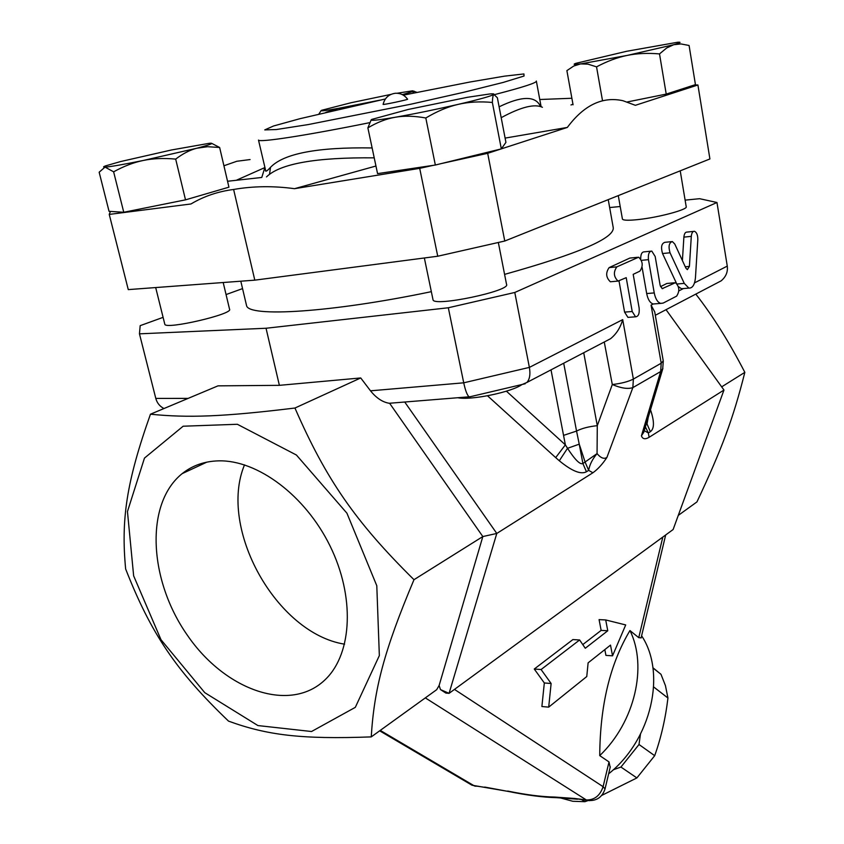 <?xml version="1.0" encoding="UTF-8"?>
<svg xmlns="http://www.w3.org/2000/svg" width="844" height="844" viewBox="0 0 844 844"><rect width="100%" height="100%" fill="white"/><g stroke="black" fill="none" stroke-linecap="round" stroke-linejoin="round"><path stroke-width="1.27" d="M407.525 99.159C409.741 99.37 381.91 105.289 383.123 104.35C384.737 97.893 388.81 94.201 395.308 93.273C400.404 93.051 404.476 95.013 407.525 99.159M218.617 460.856C257.42 459.822 305.391 495.523 330.067 545.994C354.913 596.402 352.286 652.655 326.153 678.713C291.275 714.056 225.359 690.793 187.4 635.279C148.776 580.334 144.63 503.805 182.135 473.653C192.348 465.498 204.512 461.225 218.617 460.856M244.507 464.865C217.952 528.523 276.494 633.39 344.595 644.183M640.448 734.259L639.003 744.503L620.941 767.048L613.261 769.802M559.962 797.802L572.802 801.283L584.913 801.684L587.962 800.618M601.761 795.396L636.882 777.925L654.691 755.686C661.105 737.667 665.515 718.444 667.942 698.02L665.441 685.623L660.979 674.293L652.918 667.752M652.939 667.942L660.979 674.293M581.832 799.743L584.913 801.684M620.941 767.048L636.882 777.925M639.003 744.503L654.691 755.686M653.678 686.974L667.942 698.02M680.222 170.836L686.204 206.674C688.303 209.417 659.143 217.33 638.591 219.524C628.643 220.59 623.262 220.453 622.429 219.092L622.397 218.912M457.775 397.735C470.92 400.531 511.58 392.165 522.077 384.495M498.34 242.481L506.537 284.354C511.242 290.863 433.552 307.163 433.025 299.789L432.961 299.504M416.904 92.355L412.589 90.814L397.06 93.251M402.314 94.623L414.119 91.173L412.737 93.22M390.909 94.401L350.819 102.789L321.722 110.269C319.264 111.429 324.771 110.807 338.244 108.391L379.779 100.172M346.399 107.578L338.244 108.391L325.816 112.357M318.916 114.014L321.058 110.669M659.512 53.91L666.222 94.095L695.445 84.632L689.084 45.481L680.971 43.941L673.691 44.721L666.718 47.95L659.512 53.91C647.622 52.898 636.819 53.404 627.081 55.44L673.691 44.721C680.602 42.759 681.857 41.947 677.479 42.284L626.586 51.294L575.83 63.342C572.485 64.566 574.078 64.756 580.598 63.912L627.081 55.44C617.333 57.424 607.152 61.222 596.539 66.855L588.004 64.155L580.598 63.912L573.73 66.032L566.883 70.622L573.065 104.793M694.443 84.959L697.914 84.98L635.374 105.31L622.956 100.721C602.479 96.216 583.932 105.12 567.337 127.423L501.325 148.871L505.925 142.383L497.369 97.735L493.824 94.401C493.044 95.045 492.548 97.725 492.358 102.451C479.877 101.312 468.494 101.955 458.186 104.371C447.89 106.724 437.097 111.26 425.809 117.991C414.383 115.902 404.202 115.66 395.266 117.253C414.889 113.792 435.873 109.498 458.186 104.371C479.571 99.349 491.451 96.026 493.824 94.401C494.436 93.832 493.086 93.684 489.773 93.969L467.618 97.271L408.327 109.435L371.719 119.426C369.123 121.082 376.973 120.354 395.266 117.253C386.299 118.782 377.173 122.327 367.878 127.877L371.212 119.785M602.532 100.805L596.539 66.855M666.222 94.095L627.356 101.945M501.325 148.871L492.358 102.451M501.304 148.892L435.346 165.034L425.809 117.991M435.346 165.034L377.563 173.632L367.878 127.877M572.96 104.234L570.977 104.962M567.337 127.423L505.102 138.1M375.949 166.025L294.524 188.687L419.7 168.346L433.257 165.35M223.185 282.518L229.557 309.231C233.672 314.052 165.329 329.941 164.812 324.244L164.77 324.054M211.802 143.406L219.64 147.489L207.613 146.698L196.789 148.238C210.515 144.598 214.777 142.942 209.565 143.258L171.564 149.958L120.449 161.594L105.458 165.909C103.137 166.774 103 167.175 105.025 167.101L99.159 172.218L109.045 211.327L123.762 212.266L113.623 171.828L105.025 167.101C110.437 166.774 123.203 164.548 143.332 160.455C133.721 162.407 123.815 166.194 113.623 171.828M175.679 159.105C163.704 158.007 152.912 158.45 143.332 160.455L196.789 148.238C189.984 149.968 182.948 153.587 175.679 159.105L185.511 199.849L123.762 212.266M219.64 147.489L228.935 187.178L185.511 199.849M109.245 214.408L128.267 289.608L254.804 280.155L233.619 189.467C218.037 191.472 203.815 196.304 190.987 203.963L109.245 214.408L110.427 211.411M264.805 167.734L261.767 177.462L227.553 181.26M685.106 200.133L699.602 198.699L716.967 202.497L514.787 292.467L448.322 307.765L266.039 328.253L139.46 333.834L140.178 325.657L163.103 317.355M609.653 207.55L620.213 206.516M226.065 294.567L242.555 288.606M608.239 199.627L613.229 227.595C614.664 238.124 578.456 253.717 504.585 274.384M431.337 291.665C331.27 312.596 248.147 317.513 246.543 305.539L246.3 304.494M372.12 147.953C317.587 147.035 283.711 153.492 270.502 167.334C267.664 170.499 266.008 171.691 265.533 170.899L265.385 170.309M266.493 176.902C280.06 163.63 315.962 157.279 374.219 157.849M540.139 106.46L539.843 105.173C534.463 95.71 520.885 96.258 499.11 106.819M501.188 117.685C520.843 107.03 534.579 103.559 542.418 107.293M571.884 98.263L539.77 99.508M264.773 167.618L236.869 180.015M250.088 159.558L236.826 161.267L223.924 165.762M501.104 148.945L487.684 153.313L441.802 163.462M233.619 189.467C253.116 186.07 273.414 185.817 294.524 188.687M254.804 280.155L437.741 256.228L504.765 241.025L487.684 153.313M504.765 241.025L709.909 158.957L697.914 84.98M437.741 256.228L419.7 168.346M541.088 669.535L579.617 639.974L585.282 648.255L607.764 630.763L605.707 619.95L625.699 624.94L612.544 655.83L610.507 645.111L588.12 662.846L586.759 676.55L548.695 707.135L551.121 683.503L541.088 669.535L534.273 669.028L572.907 639.573L579.617 639.974M548.695 707.135L541.89 706.523L544.327 682.965L534.273 669.028M544.327 682.965L551.121 683.503M612.544 655.83L605.929 655.398L604.821 649.616M582.782 644.594L601.139 630.394L599.082 619.612L605.707 619.95M601.139 630.394L607.764 630.763M648.456 259.657L654.237 292.921C655.45 298.903 657.624 302.395 660.746 303.397L663.215 303.059L676.614 296.149C679.831 291.159 679.462 286.665 675.495 282.677L662.202 288.648L660.156 285.367L655.176 256.502L651.779 251.09C649.078 251.385 647.97 254.234 648.456 259.657L641.451 260.332M642.094 267.326L646.683 293.554C647.897 299.514 650.07 302.996 653.214 303.988L655.313 303.829M660.493 286.654L666.855 283.478L674.493 282.761M640.701 258.844C640.701 254.244 641.873 251.913 644.215 251.85L650.703 251.195M616.837 266.862L638.644 257.188C642.917 261.366 643.328 266.018 639.879 271.156L633.19 274.342L639.13 307.997C639.625 313.599 638.433 316.532 635.564 316.806L632.209 311.52L626.206 277.665L618.051 281.084C613.641 276.8 613.24 272.063 616.837 266.862L609.136 267.601L629.824 258.074L637.515 257.293M611.552 281.664L610.349 281.769C605.929 277.507 605.528 272.781 609.136 267.601M629.065 317.291L627.925 317.376L624.571 312.101L619.021 281.052M670.03 252.789L684.262 283.384L688.862 288.099C692.513 288.268 694.717 284.808 695.456 277.708L697.819 239.664C697.819 235.086 696.701 232.3 694.464 231.288C692.713 231.224 691.658 232.912 691.299 236.352L689.411 266.409L687.364 269.637L685.898 268.139L674.789 244.053L672.341 241.553C668.997 242.682 668.226 246.427 670.03 252.789L662.529 253.538C660.725 247.186 661.496 243.452 664.85 242.333L671.328 241.658M676.392 283.109L662.529 253.538M678.861 290.885L683.397 288.564L681.435 288.722L678.407 286.622M682.406 260.553L683.883 237.132C684.241 233.704 685.296 232.016 687.058 232.079L693.525 231.393M716.967 202.497L727.275 266.103L694.528 282.867M514.787 292.467L529.378 367.393L463.725 382.817L370.505 390.814C376.276 397.999 382.511 402.155 389.221 403.274L469.074 396.817C467.186 395.266 465.413 390.603 463.725 382.817L448.322 307.765M641.124 637.8L638.75 637.663L629.951 630.552C647.686 666.19 634.952 722 599.736 755.623C600.052 705.352 610.117 663.669 629.951 630.552M610.17 767.428L609.02 761.932L599.736 755.623M425.313 697.882L586.348 799.964L574.69 798.477L587.297 800.439C596.275 801.315 602.183 797.485 605.032 788.94L603.091 786.682C600.116 795.639 594.524 800.059 586.348 799.964L589.26 800.682M371.244 736.896C300.886 739.492 266.904 735.092 228.545 721.135C176.069 670.853 150.96 633.496 125.64 568.961C120.998 519.798 126.294 482.357 150.454 414.204C187.959 417.959 222.278 416.873 294.946 408.032C326.058 479.297 355.218 521.634 413.982 579.701C383.862 651.22 374.156 689.179 371.244 736.896L436.675 689.696L439.123 685.476L440.473 689.58L445.864 693.072L449.071 693.346L496.789 533.45L404.73 402.018M574.69 798.477L554.972 797.074L556.745 797.685L577.602 799.205M556.755 797.685L560.216 797.759M478.137 786.218L475.024 786.165L469.064 783.485M487.695 787.779L474.022 785.701L380.243 730.398M509.048 791.588L484.709 787.062M608.64 773.811C651.652 739.703 666.507 672.953 641.598 635.785M400.183 402.388L389.221 403.274M470.361 396.701L469.074 396.817M522.278 384.453L526.909 382.459C529.737 379.199 530.559 374.177 529.378 367.393L622.714 319.623C620.435 327.62 616.384 333.981 610.56 338.708L526.909 382.459M389.643 403.316L482.831 536.552L496.789 533.45L592.91 472.767C597.879 469.201 602.553 464.084 606.92 457.427L632.852 387.618C627.862 389.253 621.015 388.219 612.301 384.526L604.262 341.999M266.039 328.253L279.375 385.339L360.726 377.954L370.505 390.814M715.174 283.974L721.135 280.852C725.945 276.832 727.992 271.916 727.275 266.103M654.722 311.9L651.072 305.106L661.211 363.205L633.369 379.083L632.852 387.618L660.652 371.56L661.211 363.205L663.257 360.873L654.722 311.9M163.958 408.528C159.769 406.354 157.047 402.978 155.792 398.41L139.46 333.834M150.454 414.204L217.995 385.856L279.375 385.339M648.203 417.485L647.031 423.931L650.334 431.706C654.416 428.784 654.469 421.483 650.502 409.804M645.407 426.832L648.34 432.951L644.257 430.662M643.824 432.096L641.429 435.842C642.611 439.123 645.175 439.608 649.131 437.287L723.973 390.044L673.122 529.526L449.071 693.346L440.473 689.58M666.043 309.674L723.973 390.044M606.92 457.427C604.061 459.336 600.78 458.06 597.056 453.608C592.382 459.189 589.587 464.77 588.658 470.361L592.91 472.767M622.714 319.623L633.369 379.083C628.221 381.699 621.195 383.514 612.301 384.526L597.288 425.682L597.056 453.608L582.909 463.546L579.237 444.166L567.527 448.301L559.298 460.771C571.884 471.1 580.925 474.761 586.432 471.764L582.909 463.546C580.113 464.865 574.986 459.79 567.527 448.301L565.364 444.851L506.4 391.173M487.526 395.794L555.69 457.617L565.364 444.851L551.016 369.851M586.432 471.764L588.658 470.361L585.145 462.164L579.237 444.166L576.547 431.073L563.56 435.367M583.721 352.739L597.288 425.682C588.764 426.547 581.854 428.351 576.547 431.073L563.697 363.215M662.899 368.427L660.652 371.56L641.429 435.842M678.281 515.389L696.944 501.916C721.673 449.324 733.003 419.341 744.841 372.341C729.068 341.831 712.716 315.751 695.804 294.102M721.673 386.858L744.841 372.341M376.793 585.747L346.926 513.194L296.413 455.022L237.354 424.279L183.137 426.22L144.472 458.092L127.455 511.569L133.647 575.851L161.004 639.72L204.765 692.66L257.926 725.566L311.531 731.516L355.313 707.346L379.346 655.588L376.793 585.747M413.982 579.701L482.831 536.552L439.123 685.476M360.726 377.954L294.946 408.032M269.531 174.275L270.502 167.334M495.038 94.486C523.438 87.122 537.217 82.649 536.341 81.035M265.786 171.142L258.496 140.093C259.119 142.689 305.486 135.641 369.356 122.728M403.305 95.172L470.076 81.995L504.522 76.15L523.913 73.945L524.04 76.023L503.214 82.427L463.451 92.355L411.123 104.15L308.197 124.574L276.368 129.533L264.752 129.902L273.562 125.988L299.905 118.709L385.392 98.97M646.683 293.554L654.237 292.921M666.855 283.478L674.335 282.824M662.097 288.627L662.951 288.553M629.824 258.074L637.452 257.325M624.571 312.101L632.209 311.52M677.226 283.995L684.262 283.384M683.883 237.132L691.299 236.352M685.275 266.788L689.411 266.409M653.235 303.998L651.072 305.106M662.825 537.058L638.75 637.663M609.02 761.932L603.091 786.682L454.462 689.4M554.972 797.074C541.806 796.831 526.044 794.816 507.677 791.05M188.096 398.4L155.792 398.41M646.747 422.338L647.031 423.931L646.103 424.5M649.131 437.287L648.34 432.951L650.334 431.706M555.69 457.617L559.298 460.771M182.125 473.663L206.885 462.122M618.283 195.608L622.429 219.092M424.353 257.979L433.025 299.789M155.686 287.561L164.812 324.244M541.12 106.766L536.394 81.309M246.543 305.539L240.804 281.2M653.214 303.988L660.746 303.397M618.051 281.084L610.349 281.769M635.564 316.806L627.925 317.376M681.435 288.722L688.862 288.099M665.673 534.98L641.071 638.022M610.307 766.827L605.032 788.94M379.663 730.82L471.996 785.215L508.109 791.398C526.846 795.248 543.051 797.348 556.745 797.675M469.296 396.944L525.211 383.756M655.313 315.287L721.135 280.852M643.655 432.645L662.677 369.144L663.289 361.032"/></g></svg>
